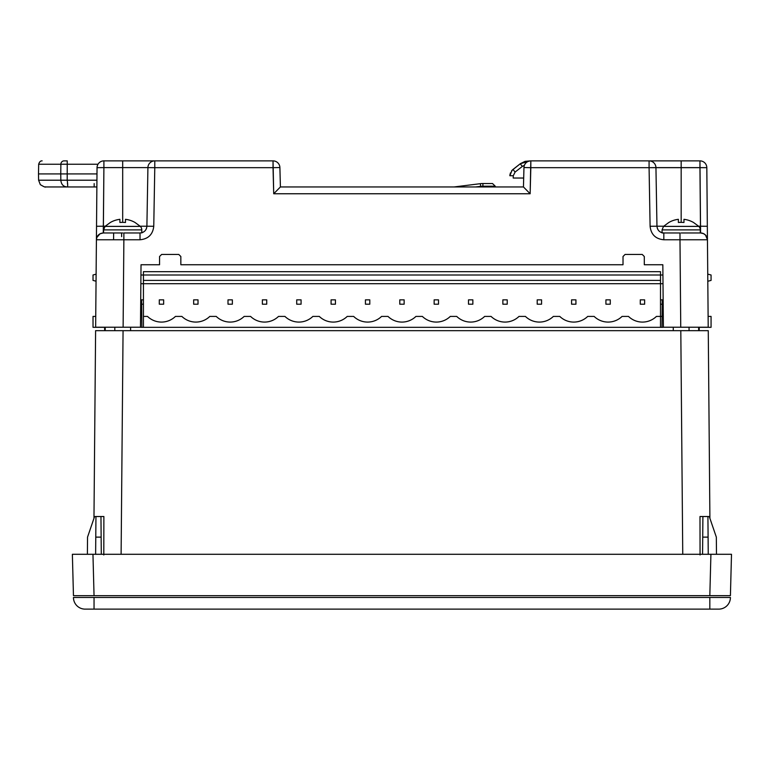 <?xml version="1.0" encoding="UTF-8"?>
<svg xmlns="http://www.w3.org/2000/svg" width="770" height="770" viewBox="0 0 770 770"><rect width="100%" height="100%" fill="white"/><g stroke="black" fill="none" stroke-linecap="round" stroke-linejoin="round"><path stroke-width="1.16" d="M121.631 236.631L121.602 232.964M512.531 169.852L511.675 170.757M511.453 171.046L512.993 169.458L513.619 170.218L512.993 169.458L520.231 163.789L512.088 170.285L509.836 175.724L513.272 175.724L515.111 172.066L512.993 169.458L515.111 172.066L522.349 166.407L520.231 163.789L522.349 166.407L515.111 172.066L513.272 175.724L510.712 175.714M509.856 175.387L510.433 172.875M700.585 232.964L700.585 232.964C704.733 233.358 707.014 235.63 707.447 239.768L679.987 239.768L679.987 232.964L663.827 232.964L679.987 232.964L679.987 239.768L663.827 239.768L663.827 232.964C659.717 232.569 657.426 230.326 656.964 226.216L655.944 167.619L699.949 167.619L699.949 160.872L681.171 160.872L681.171 167.619L681.171 160.872L649.081 160.872A6.863 6.863 0 0 1 655.944 167.619A6.863 6.863 0 0 0 649.081 160.872L681.171 160.872L681.171 167.619L681.171 160.872L699.949 160.872L684.106 160.872L699.949 160.872L700.585 232.964A6.863 6.863 0 0 1 707.447 239.624L705.503 235.042L703.568 233.647L700.585 232.964L700.469 226.216L707.332 226.274L698.659 226.216L700.469 226.216L699.949 167.619L706.822 167.677L649.081 167.677L649.081 160.872L530.828 160.872L649.081 160.872L649.081 167.677L655.944 167.619L656.964 226.216L655.944 167.619L656.964 226.216L650.101 226.274L656.964 226.216C657.426 230.326 659.717 232.569 663.827 232.964L663.827 239.768L679.987 239.768L680.747 327.231L679.987 239.768L707.447 239.768A6.863 6.863 0 0 0 700.585 232.964M513.272 175.724L513.215 178.034L513.272 175.724L513.215 178.034L523.687 178.034L523.523 184.299L523.966 167.552A6.863 6.863 0 0 1 530.828 160.872A6.863 6.863 0 0 0 523.966 167.552L523.687 178.034M661.786 232.646L660.564 232.136L661.786 232.646M659.418 231.356L658.648 230.605L659.418 231.356M657.85 229.47L657.31 228.257L657.85 229.47M520.308 163.731L529.904 160.93M524.024 166.821A6.872 6.872 0 0 0 523.966 167.552L523.456 186.956L523.966 167.552L530.828 167.677L523.966 167.552A6.872 6.872 180 0 1 524.024 166.821M146.897 226.216L153.759 226.274C152.835 234.484 148.254 238.989 140.024 239.768C148.254 238.989 152.835 234.484 153.759 226.274L146.897 226.216C146.435 230.326 144.144 232.569 140.024 232.964L140.024 239.768L123.874 239.768L123.874 232.964L123.874 239.768L140.024 239.768L140.024 232.964L123.874 232.964L140.024 232.964C144.144 232.569 146.435 230.326 146.897 226.216L147.917 167.619L103.902 167.619L103.276 232.964L103.392 226.216L105.201 226.216L103.392 226.216L103.902 167.619L122.69 167.619L122.69 222.366L122.69 160.872L103.902 160.872L103.902 167.619L103.902 160.872A6.863 6.863 0 0 0 97.039 167.677L103.902 167.619L97.039 167.677A6.863 6.863 0 0 1 103.902 160.872L122.69 160.872L122.69 167.619L147.917 167.619A6.863 6.863 0 0 1 154.78 160.872L122.69 160.872L154.78 160.872A6.863 6.863 0 0 0 147.917 167.619L154.78 167.677L154.78 160.872L154.78 167.677L147.917 167.619L146.897 226.216L140.178 226.216L146.897 226.216L147.917 167.619M279.895 167.552A6.872 6.872 180 0 0 279.654 165.906A6.872 6.872 180 0 1 279.895 167.552L280.405 186.956L279.895 167.552A6.863 6.863 0 0 0 273.032 160.872A6.863 6.863 0 0 1 279.895 167.552L273.032 167.677L279.895 167.552L280.02 172.538L279.895 167.552A6.872 6.872 -0 0 0 279.654 165.906A6.872 6.872 -0 0 1 279.895 167.552M104.662 330.667L104.605 327.231L104.662 330.667L104.605 327.231L103.854 327.231L114.518 327.231M625.076 254.447L642.238 254.447L644.298 256.506L644.298 264.745L662.835 264.745L663.384 327.231L662.835 264.745L644.298 264.745L644.298 256.506L642.238 254.447L625.076 254.447L623.017 256.506L623.017 264.745L180.844 264.745L180.844 256.506L178.784 254.447L161.623 254.447L159.563 256.506L159.563 264.745L141.026 264.745L140.477 327.231L141.026 264.745L159.563 264.745L159.563 256.506M140.718 300.242L141.632 300.242L140.718 300.242L141.026 264.745L140.939 274.996L143.432 274.996L140.939 274.996M153.759 226.274L154.78 167.677L273.032 167.677L273.032 160.872L273.716 193.761L280.405 186.956L273.716 193.761L530.145 193.761L523.456 186.956L280.405 186.956L523.456 186.956L530.145 193.761L530.828 160.872L530.828 167.677L649.081 167.677L650.101 226.274C651.025 234.484 655.597 238.989 663.827 239.768C655.597 238.989 651.025 234.484 650.101 226.274L649.081 167.677L530.828 167.677L530.145 193.761L273.716 193.761L273.032 167.677L154.78 167.677L153.759 226.274M273.032 160.872L154.78 160.872L273.032 160.872M660.506 274.996L660.506 280.405L660.506 274.996L143.432 274.996L143.432 271.685L143.432 274.996L660.506 274.996L660.506 271.685L143.432 271.685L660.506 271.685L660.506 274.996L662.922 274.996L662.835 264.745L663.143 300.242L662.248 300.242L662.007 327.317M161.623 254.447L178.784 254.447L180.844 256.506L180.844 264.745L623.017 264.745L623.017 256.506M663.384 327.231L680.747 327.231L663.384 327.231M96.414 239.537L95.644 327.231L96.414 239.768C96.847 235.62 99.138 233.358 103.276 232.964A6.863 6.863 0 0 0 102.834 232.973A6.863 6.863 0 0 1 103.276 232.964L100.052 233.762L96.828 237.487L96.414 239.768L96.529 226.274L103.392 226.216L96.529 226.274L97.039 167.677L96.414 239.768L123.874 239.768L123.113 327.231L140.477 327.231L123.113 327.231L123.874 239.768L96.414 239.768A6.863 6.863 0 0 1 97.79 235.707A6.863 6.863 0 0 1 97.79 235.707M689.333 327.231L700.007 327.231L699.256 327.231L699.199 330.667M708.207 327.231L680.747 327.231L708.207 327.231L706.822 167.677A6.863 6.863 0 0 0 699.949 160.872A6.863 6.863 0 0 1 706.822 167.677L708.207 327.231M707.332 226.274L707.447 239.768M663.143 299.848L660.506 299.848L663.143 299.848L662.999 283.716L660.506 283.716L662.999 283.716M142.075 232.646L143.297 232.136M144.442 231.356L145.212 230.605M146.002 229.47L146.541 228.257M140.862 283.716L143.432 283.716L140.862 283.716L140.718 299.848L143.432 299.848L140.718 299.848M96.568 221.962L96.876 186.956L94.161 186.956L94.161 183.587L94.161 186.956L96.876 186.956L67.202 186.956C63.381 186.715 61.263 184.463 60.83 180.209L96.933 180.209L67.202 180.209L67.24 164.241L97.992 164.241L67.24 164.241L67.24 160.872L64.054 160.872L67.24 160.872L67.24 164.241L60.869 164.241A3.436 3.186 -90 0 1 64.054 160.872L67.24 160.872L64.054 160.872A3.436 3.186 -90 0 0 63.794 160.882M97.164 166.435L97.53 165.184L97.164 166.435M98.849 163.096L99.638 162.355L98.849 163.096M100.523 161.758L101.505 161.296L100.523 161.758M95.644 327.231L123.113 327.231L95.644 327.231M113.642 232.964L113.575 239.759L113.642 232.964M97.039 167.677L96.799 195.763L96.876 186.956L67.202 186.956C67.827 186.696 67.827 184.453 67.202 180.209L60.83 180.209L60.763 173.914L96.982 173.914L60.763 173.914L60.869 164.241L67.24 164.241L67.202 180.209C67.827 184.453 67.827 186.696 67.202 186.956L45.488 186.956C45.315 186.244 47.191 188.823 40.329 184.646L38.606 180.209L60.83 180.209L38.606 180.209L38.5 173.914L60.763 173.914L60.83 180.209C61.263 184.463 63.381 186.715 67.202 186.956M122.69 160.872L154.78 160.872L122.69 160.872M663.682 226.216L656.964 226.216L663.682 226.216M681.171 222.366L681.171 167.619L681.171 222.366M524.418 165.261L522.349 166.407L524.418 165.261M513.619 170.218L512.993 169.458L512.088 170.285L512.887 169.544M509.836 175.724L509.923 174.732L509.836 175.724L509.923 174.732L509.836 175.724L510.856 175.714M475.706 186.956L480.701 186.34L480.355 183.684L454.069 186.956L480.355 183.684L454.069 186.956L462.019 186.956L457.919 186.946M456.562 186.937L462.703 186.956L454.069 186.956L480.355 183.684A20.598 20.598 -0 0 1 482.906 183.53L492.502 183.53L495.245 186.205L492.502 183.53L482.906 183.53L492.502 183.53L482.906 183.53L482.906 186.205A17.854 17.845 180 0 0 480.701 186.34M482.906 186.205L495.245 186.205M454.069 186.956L480.355 183.684L454.069 186.956M492.502 183.53L482.906 183.53A20.598 20.598 0 0 0 480.355 183.684M64.054 160.872A3.436 3.186 90 0 0 60.869 164.241L38.673 164.241L60.869 164.241L60.763 173.914L38.5 173.914L38.673 164.241C39.405 161.854 40.55 160.738 42.129 160.872M63.015 164.231L67.24 164.241M67.125 173.914L60.763 173.914L67.125 173.914M67.568 184.261L67.442 183.202L67.568 184.261M683.962 219.325L683.962 222.492L683.962 219.325A24.669 24.669 0 0 1 693.529 222.492L693.529 222.492A24.669 24.669 0 0 0 683.962 219.325L683.962 222.492A24.255 17.893 180 0 0 678.38 222.492L678.38 219.325A24.669 24.669 0 0 0 668.812 222.492L663.509 226.39L681.171 226.39L663.509 226.39L662.075 229.883L700.267 229.883A4.966 4.966 0 0 0 698.833 226.39L681.171 226.39L698.833 226.39A4.966 4.966 0 0 1 700.267 229.883L662.075 229.883L662.075 232.964L663.827 232.964M698.833 226.39L693.529 222.492M681.171 232.964L700.267 232.964L700.267 229.883M668.812 222.492L668.812 222.492A24.669 24.669 0 0 1 678.38 219.325L678.38 222.492A24.255 17.893 0 0 1 683.962 222.492M678.38 219.325L678.38 222.492M125.481 219.325L125.481 222.492L125.481 219.325A24.669 24.669 0 0 1 135.048 222.492A24.669 24.669 0 0 0 125.481 219.325L125.481 222.492A24.255 17.893 180 0 0 119.899 222.492L119.899 219.325L119.899 222.492A24.255 17.893 0 0 1 125.481 222.492M119.899 219.325A24.669 24.669 0 0 0 110.331 222.492L110.331 222.492A24.669 24.669 0 0 1 119.899 219.325L119.899 222.492M141.786 229.883L103.594 229.883L141.786 229.883A4.966 4.966 0 0 0 140.352 226.39L122.69 226.39L140.352 226.39A4.966 4.966 0 0 1 141.786 229.883L141.786 232.964M110.331 222.492L105.028 226.39L122.69 226.39L105.028 226.39L103.594 229.883L103.594 232.964L122.69 232.964M123.874 232.964L140.024 232.964M140.352 226.39L135.048 222.492M140.766 327.317L143.432 327.317L140.766 327.317M660.506 327.317L663.095 327.317L660.506 327.317L660.506 316.412L662.104 316.412L660.506 316.412L660.506 327.317L143.432 327.317L660.506 327.317M707.746 274.11L711.066 274.996L711.066 280.405L707.813 281.271L711.066 280.405L711.066 274.996L707.746 274.11M708.121 316.412L711.066 316.412L711.066 327.317L699.256 327.317L711.066 327.317L711.066 316.412L708.121 316.412M660.506 304.208L662.21 304.208L662.19 306.306M93.026 327.317L104.605 327.317L93.026 327.317L93.026 316.412L93.026 327.317M96.106 274.168L93.026 274.996L93.026 280.405L96.048 281.214L93.026 280.405L93.026 274.996L96.106 274.168M143.432 316.412L147.503 316.412A20.058 20.058 0 0 0 175.454 316.412L181.864 316.412A20.058 20.058 0 0 0 209.806 316.412L216.216 316.412A20.058 20.058 0 0 0 244.157 316.412L250.577 316.412A20.058 20.058 0 0 0 278.519 316.412L284.929 316.412A20.058 20.058 0 0 0 312.87 316.412L319.281 316.412A20.058 20.058 0 0 0 347.231 316.412L353.642 316.412A20.058 20.058 0 0 0 381.583 316.412L387.993 316.412A20.058 20.058 0 0 0 415.944 316.412L422.355 316.412A20.058 20.058 0 0 0 450.296 316.412A20.058 20.058 0 0 1 422.355 316.412L415.944 316.412A20.058 20.058 0 0 1 387.993 316.412L381.583 316.412A20.058 20.058 0 0 1 353.642 316.412L347.231 316.412A20.058 20.058 0 0 1 319.281 316.412L312.87 316.412A20.058 20.058 0 0 1 284.929 316.412L278.519 316.412A20.058 20.058 0 0 1 250.577 316.412L244.157 316.412A20.058 20.058 0 0 1 216.216 316.412L209.806 316.412A20.058 20.058 0 0 1 181.864 316.412L175.454 316.412A20.058 20.058 0 0 1 147.503 316.412L143.432 316.412L143.432 327.317L143.432 283.716L660.506 283.716L660.506 316.412L660.506 280.405L660.506 283.716L143.432 283.716L143.432 316.412M95.74 316.412L93.026 316.412L95.74 316.412M143.432 304.208L141.661 304.208L143.432 304.208M628.484 316.412A20.058 20.058 0 0 0 656.435 316.412A20.058 20.058 0 0 1 628.484 316.412L622.073 316.412L628.484 316.412M594.132 316.412A20.058 20.058 0 0 0 622.073 316.412A20.058 20.058 0 0 1 594.132 316.412L587.722 316.412L594.132 316.412M559.771 316.412A20.058 20.058 0 0 0 587.722 316.412A20.058 20.058 0 0 1 559.771 316.412L553.361 316.412L559.771 316.412M525.419 316.412A20.058 20.058 0 0 0 553.361 316.412A20.058 20.058 0 0 1 525.419 316.412L519.009 316.412L525.419 316.412M491.067 316.412A20.058 20.058 0 0 0 519.009 316.412A20.058 20.058 0 0 1 491.067 316.412L484.648 316.412L491.067 316.412M143.432 274.996L143.432 280.405L660.506 280.405L143.432 280.405L143.432 283.716L143.432 274.996M484.648 316.412A20.058 20.058 0 0 1 456.706 316.412L450.296 316.412L456.706 316.412A20.058 20.058 0 0 0 484.648 316.412M660.506 316.412L656.435 316.412L660.506 316.412M163.654 304.208L159.294 304.208L159.294 299.848L163.654 299.848L163.654 304.208L163.654 299.848L159.294 299.848L159.294 304.208L163.654 304.208M232.367 304.208L228.007 304.208L228.007 299.848L232.367 299.848L232.367 304.208L232.367 299.848L228.007 299.848L228.007 304.208L232.367 304.208M301.08 304.208L296.719 304.208L296.719 299.848L301.08 299.848L301.08 304.208L301.08 299.848L296.719 299.848L296.719 304.208L301.08 304.208M369.793 304.208L365.432 304.208L365.432 299.848L369.793 299.848L369.793 304.208L369.793 299.848L365.432 299.848L365.432 304.208L369.793 304.208M438.505 304.208L434.145 304.208L434.145 299.848L438.505 299.848L438.505 304.208L438.505 299.848L434.145 299.848L434.145 304.208L438.505 304.208M507.218 304.208L502.858 304.208L502.858 299.848L507.218 299.848L507.218 304.208L507.218 299.848L502.858 299.848L502.858 304.208L507.218 304.208M575.931 304.208L571.571 304.208L571.571 299.848L575.931 299.848L575.931 304.208L575.931 299.848L571.571 299.848L571.571 304.208L575.931 304.208M610.283 304.208L605.923 304.208L605.923 299.848L610.283 299.848L610.283 304.208L610.283 299.848L605.923 299.848L605.923 304.208L610.283 304.208M644.634 304.208L640.274 304.208L640.274 299.848L644.634 299.848L644.634 304.208L644.634 299.848L640.274 299.848L640.274 304.208L644.634 304.208M541.57 304.208L541.57 299.848L541.57 304.208L537.21 304.208L541.57 304.208M541.57 299.848L537.21 299.848L541.57 299.848M537.21 299.848L537.21 304.208L537.21 299.848M472.857 304.208L468.497 304.208L468.497 299.848L472.857 299.848L472.857 304.208L472.857 299.848L468.497 299.848L468.497 304.208L472.857 304.208M404.144 304.208L399.784 304.208L399.784 299.848L404.144 299.848L404.144 304.208L404.144 299.848L399.784 299.848L399.784 304.208L404.144 304.208M335.441 304.208L331.081 304.208L331.081 299.848L335.441 299.848L335.441 304.208L335.441 299.848L331.081 299.848L331.081 304.208L335.441 304.208M266.728 304.208L262.368 304.208L262.368 299.848L266.728 299.848L266.728 304.208L266.728 299.848L262.368 299.848L262.368 304.208L266.728 304.208M198.015 304.208L193.655 304.208L193.655 299.848L198.015 299.848L198.015 304.208L198.015 299.848L193.655 299.848L193.655 304.208L198.015 304.208M73.525 595.672L730.412 595.662L731.5 554.284L730.412 595.662M731.5 554.284L710.912 554.284L709.825 595.662L710.912 554.284L92.958 554.284L94.046 595.662L92.958 554.284L72.37 554.284L73.458 595.662L72.37 554.284L731.5 554.284M87.385 554.284L87.539 537.123L94.585 516.526L103.883 516.526L100.966 516.526L101.293 554.284L100.966 516.526L94.585 516.526L87.539 537.123L87.385 554.284L83.699 554.284M716.331 537.123L716.485 554.284L716.331 537.123L709.285 516.526L707.919 516.526L708.246 554.284L707.919 516.526L702.904 516.526L702.721 537.123L708.092 537.123L707.919 516.526L708.246 554.284L708.092 537.123L702.721 537.123L702.904 516.526L699.988 516.526L700.065 554.968L699.988 516.526L709.285 516.526L716.331 537.123M706.446 516.526L707.919 516.526L706.446 516.526M103.834 541.926L103.806 554.284L103.834 541.926M103.806 554.968L103.883 516.526L103.806 554.968M93.969 518.316L95.605 330.667L708.265 330.667L709.901 518.316L708.265 330.667L95.605 330.667L93.969 518.316M673.269 330.667L673.269 327.231L673.269 330.667M698.64 327.231L698.669 330.667L698.64 327.231M689.063 330.667L689.054 327.231L689.063 330.667M130.602 327.231L130.611 330.667L130.602 327.231M121.111 554.284L123.065 330.667L121.111 554.284M95.605 330.667L94.431 465.09M114.817 327.231L114.817 330.667L114.817 327.231M105.24 327.231L105.201 330.667L105.24 327.231M682.749 554.284L680.805 330.667L682.749 554.284M702.577 554.284L702.721 537.123L702.577 554.284L708.246 554.284M95.624 554.284L95.952 516.526L95.624 554.284L95.952 516.526L95.778 537.123L101.149 537.123L95.778 537.123L95.624 554.284L101.293 554.284M730.412 597.462A11.665 11.665 90 0 1 718.747 609.128L709.825 609.128L709.825 597.462L94.046 597.462L94.046 609.128L718.747 609.128A11.665 11.665 -90 0 0 730.412 597.462L709.825 597.462L709.825 609.128L94.046 609.128L94.046 597.462L73.458 597.462A11.665 11.665 0 0 0 85.123 609.128L94.046 609.128L85.123 609.128A11.665 11.665 0 0 1 73.458 597.462M85.123 609.128L718.747 609.128L85.123 609.128M707.428 239.374L707.033 237.468M704.666 234.311L705.503 235.042M703.568 233.647L701.316 233.002M100.264 161.912L101.284 161.392M103.045 232.964L100.052 233.762M96.818 237.487L96.423 239.374M520.25 163.769L525.073 161.353L529.943 160.92L525.073 161.353L520.404 163.654M512.993 169.458L512.262 170.103M141.632 300.252L141.863 327.317"/></g></svg>
